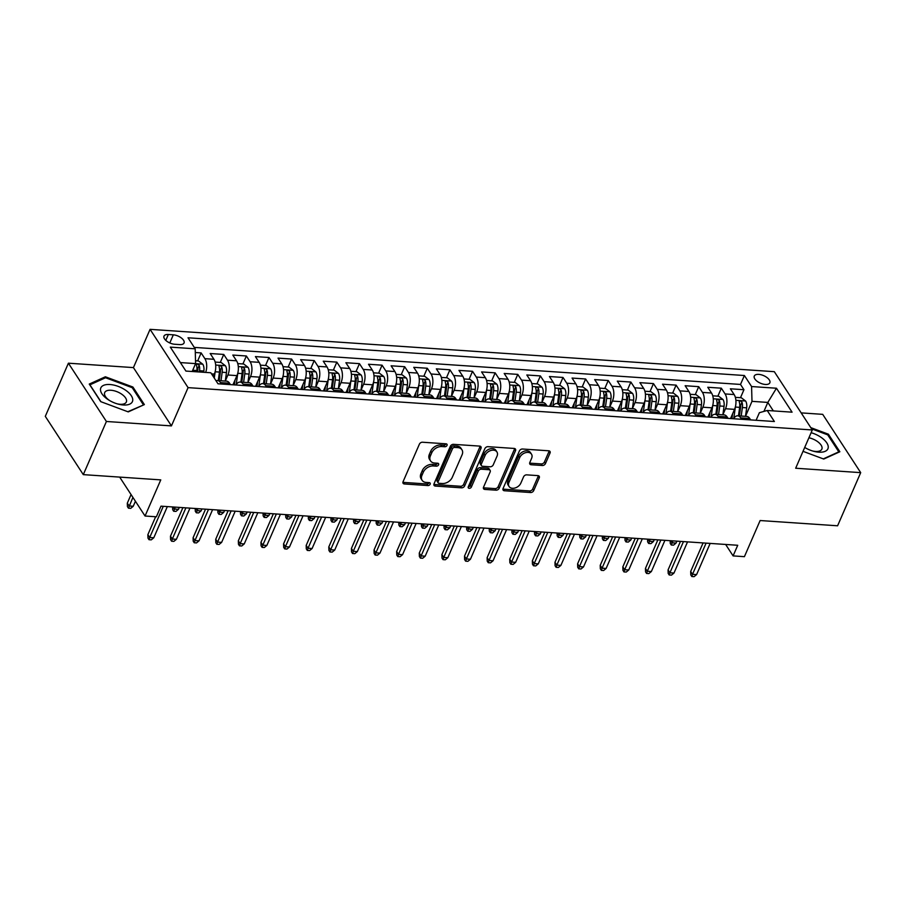 <?xml version="1.0" encoding="UTF-8"?>
<svg xmlns="http://www.w3.org/2000/svg" width="906" height="906" viewBox="0 0 906 906"><rect width="100%" height="100%" fill="white"/><g stroke="black" fill="none" stroke-linecap="round" stroke-linejoin="round"><path stroke-width="1.36" d="M447.02 445.401A1.823 1.28 146.9 0 0 446.103 443.827L422.513 442.23A2.605 1.835 146.9 0 0 419.387 444.166L403.057 481.732A2.605 1.835 146.9 0 0 403.102 483.294A2.605 1.835 146.9 0 0 404.37 483.963L427.96 485.559A1.823 1.28 146.9 0 0 429.229 482.638L426.171 482.434A8.324 5.866 146.9 0 1 422.105 480.305A8.324 5.866 146.9 0 1 421.981 475.276L423.34 472.151A8.324 5.866 146.9 0 1 433.34 465.956L436.398 466.16A1.823 1.28 146.9 0 0 437.666 463.238L434.62 463.034A8.324 5.866 146.9 0 1 430.543 460.894A8.324 5.866 146.9 0 1 430.418 455.865L431.777 452.74A8.324 5.866 146.9 0 1 441.777 446.545L444.835 446.749A1.823 1.28 146.9 0 0 447.02 445.401M758.786 374.382A8.482 4.111 23.5 0 0 754.29 376.047A8.482 4.111 23.5 0 0 757.099 381.267A8.482 4.111 23.5 0 0 765.355 384.461A8.482 4.111 23.5 0 0 769.851 382.808A8.482 4.111 23.5 0 0 767.042 377.587A8.482 4.111 23.5 0 0 758.786 374.382M542.332 465.503A2.605 1.835 146.9 0 0 545.457 463.566L550.044 453.023A2.605 1.835 146.9 0 0 549.999 451.46A2.605 1.835 146.9 0 0 548.73 450.792L522.535 449.014A2.605 1.835 146.9 0 0 519.398 450.95L503.068 488.504A2.605 1.835 146.9 0 0 503.113 490.078A2.605 1.835 146.9 0 0 504.382 490.746L530.576 492.524A2.605 1.835 146.9 0 0 533.713 490.588L539.24 477.858A2.605 1.835 146.9 0 0 539.206 476.284A2.605 1.835 146.9 0 0 537.926 475.616L526.714 474.857A2.605 1.835 146.9 0 0 523.589 476.794L520.848 483.113A6.954 4.904 146.9 0 1 515.05 487.983A6.954 4.904 146.9 0 1 509.081 486.511A6.954 4.904 146.9 0 1 508.968 482.298L519.716 457.575A6.954 4.904 146.9 0 1 525.525 452.694A6.954 4.904 146.9 0 1 531.494 454.178A6.954 4.904 146.9 0 1 531.596 458.379L529.806 462.502A2.605 1.835 146.9 0 0 529.851 464.076A2.605 1.835 146.9 0 0 531.12 464.744L542.332 465.503L541.301 463.929A2.605 1.835 146.9 0 0 544.427 461.992L549.013 451.448A2.605 1.835 146.9 0 0 549.172 450.871M106.41 421.483L171.438 425.899L133.431 367.598L68.403 363.193L106.41 421.483L83.295 474.631L160.77 479.886L145.051 516.024L156.364 516.794L160.985 506.16L737.722 545.276L733.101 555.899L744.415 556.669L760.123 520.531L837.597 525.786L860.7 472.638L822.705 414.348L801.176 412.887M171.438 425.899L188.074 387.632L812.308 429.965L795.672 468.232L860.7 472.638M480.995 448.345A2.605 1.835 146.9 0 0 480.95 446.771A2.605 1.835 146.9 0 0 479.682 446.103L453.487 444.336A2.605 1.835 146.9 0 0 450.361 446.273L434.031 483.827A2.605 1.835 146.9 0 0 434.065 485.401A2.605 1.835 146.9 0 0 435.344 486.069L461.539 487.836A2.605 1.835 146.9 0 0 464.665 485.899L480.995 448.345L479.965 446.771A2.605 1.835 146.9 0 0 480.135 446.182M488.006 446.669L514.2 448.447A2.605 1.835 146.9 0 1 515.48 449.116A2.605 1.835 146.9 0 1 515.514 450.69L499.183 488.243A2.605 1.835 146.9 0 1 496.058 490.18L484.846 489.421A2.605 1.835 146.9 0 1 483.578 488.753A2.605 1.835 146.9 0 1 483.532 487.179L490.157 471.947A2.605 1.835 146.9 0 0 490.112 470.384A2.605 1.835 146.9 0 0 488.844 469.716L481.403 469.206A2.605 1.835 146.9 0 0 478.277 471.143L471.38 487.009A1.823 1.28 146.9 0 1 468.277 486.794L484.88 448.606A2.605 1.835 146.9 0 1 488.006 446.669M83.295 474.631L45.3 416.341L68.403 363.193M731.391 418.606L732.195 416.76M740.485 397.7L743.951 389.716L730.383 388.799L734.132 394.552L725.083 393.94A10.6 5.493 93.9 0 1 725.491 408.742L722.875 414.778L724.053 406.284L719.76 405.99A7.022 3.635 -86.1 0 0 719.387 400.679C717.846 399.059 716.94 399.002 716.669 400.497A7.022 3.635 93.9 0 1 717.042 405.809L715.853 414.325M708.775 417.066L709.579 415.231M717.858 396.171L721.335 388.187L707.767 387.27L711.516 393.023L702.467 392.4A10.6 5.493 93.9 0 1 702.875 407.213L700.247 413.238L701.437 404.755L697.144 404.461A7.022 3.635 -86.1 0 0 696.771 399.15C695.219 397.53 694.324 397.462 694.053 398.968A7.022 3.635 93.9 0 1 694.426 404.28L693.237 412.796M686.159 415.537L686.963 413.691M695.242 394.631L698.719 386.658L685.14 385.73L688.888 391.483L679.851 390.871A10.6 5.493 93.9 0 1 680.259 405.673L677.631 411.709L678.821 403.215L674.528 402.921A7.022 3.635 -86.1 0 0 674.155 397.621C672.603 395.99 671.697 395.933 671.437 397.428A7.022 3.635 93.9 0 1 671.81 402.74L670.621 411.256M663.543 413.997L664.336 412.162M672.626 393.102L676.103 385.118L662.524 384.201L666.272 389.954L657.224 389.331A10.6 5.493 93.9 0 1 657.643 404.144L655.015 410.169L656.204 401.686L651.912 401.392A7.022 3.635 -86.1 0 0 651.527 396.081C649.987 394.461 649.081 394.393 648.821 395.899A7.022 3.635 93.9 0 1 649.194 401.211L648.005 409.727M640.927 412.468L641.72 410.622M650.01 391.562L653.475 383.589L639.908 382.66L643.656 388.414L634.608 387.802A10.6 5.493 93.9 0 1 635.027 402.604L632.399 408.64L633.588 400.146L629.285 399.863A7.022 3.635 -86.1 0 0 628.911 394.552C627.371 392.921 626.465 392.864 626.205 394.359A7.022 3.635 93.9 0 1 626.578 399.671L625.389 408.198M618.3 410.939L619.104 409.093M627.394 390.033L630.859 382.049L617.292 381.132L621.04 386.885L611.992 386.273A10.6 5.493 93.9 0 1 612.411 401.075L609.783 407.1M595.684 409.399L596.488 407.553M604.778 388.504L608.243 380.52L594.676 379.603L598.424 385.344L589.376 384.733A10.6 5.493 93.9 0 1 589.783 399.535L587.167 405.571M573.068 407.87L573.872 406.024M582.162 386.964L585.627 378.98L572.06 378.062L575.808 383.816L566.76 383.204A10.6 5.493 93.9 0 1 567.167 398.006L564.551 404.042M550.452 406.33L551.256 404.495M559.546 385.435L563.011 377.451L549.444 376.534L553.192 382.275L544.144 381.664A10.6 5.493 93.9 0 1 544.551 396.477L541.935 402.502M527.836 404.801L528.64 402.955M536.918 383.895L540.395 375.922L526.828 374.993L530.576 380.747L521.528 380.135A10.6 5.493 93.9 0 1 521.935 394.937L519.308 400.973M505.22 403.261L506.024 401.426M514.302 382.366L517.779 374.382L504.2 373.465L507.949 379.218L498.912 378.595A10.6 5.493 93.9 0 1 499.319 393.408L496.692 399.433M482.604 401.732L483.396 399.886M491.686 380.826L495.163 372.853L481.584 371.924L485.333 377.677L476.284 377.066A10.6 5.493 93.9 0 1 476.703 391.868L474.076 397.904L475.265 389.41L470.973 389.127A7.022 3.635 -86.1 0 0 470.588 383.816C469.048 382.185 468.142 382.128 467.881 383.623A7.022 3.635 93.9 0 1 468.255 388.934L467.066 397.451M459.988 400.203L460.78 398.357M469.07 379.297L472.536 371.313L458.968 370.395L462.717 376.149L453.668 375.537A10.6 5.493 93.9 0 1 454.087 390.339L451.46 396.364L452.649 387.881L448.345 387.587A7.022 3.635 -86.1 0 0 447.972 382.275C446.432 380.656 445.526 380.588 445.265 382.094A7.022 3.635 93.9 0 1 445.639 387.406L444.45 395.922M437.36 398.663L438.164 396.817M446.454 377.768L449.92 369.784L436.352 368.867L440.101 374.608L431.052 373.997A10.6 5.493 93.9 0 1 431.471 388.799L428.844 394.835L430.033 386.341L425.729 386.058A7.022 3.635 -86.1 0 0 425.356 380.747C423.815 379.116 422.909 379.059 422.649 380.565A7.022 3.635 93.9 0 1 423.023 385.865L421.822 394.393M414.744 397.134L415.548 395.288M423.838 376.228L427.304 368.244L413.736 367.326L417.485 373.079L408.436 372.468A10.6 5.493 93.9 0 1 408.844 387.27L406.228 393.295L407.417 384.812L403.113 384.518A7.022 3.635 -86.1 0 0 402.74 379.206C401.199 377.587 400.293 377.53 400.022 379.025A7.022 3.635 93.9 0 1 400.407 384.337L399.206 392.853M392.128 395.594L392.932 393.748M401.222 374.699L404.688 366.715L391.12 365.798L394.869 371.539L385.82 370.928A10.6 5.493 93.9 0 1 386.228 385.741L383.612 391.766M369.512 394.065L370.316 392.219M378.606 373.159L382.072 365.175L368.504 364.257L372.253 370.01L363.204 369.399A10.6 5.493 93.9 0 1 363.612 384.201L360.996 390.237L362.174 381.743L357.881 381.449A7.022 3.635 -86.1 0 0 357.508 376.137C355.967 374.518 355.061 374.461 354.79 375.956A7.022 3.635 93.9 0 1 355.163 381.267L353.974 389.784M346.896 392.525L347.7 390.69M355.979 371.63L359.455 363.646L345.888 362.728L349.637 368.482L340.588 367.859A10.6 5.493 93.9 0 1 340.996 382.672L338.368 388.697M324.28 390.996L325.084 389.15M333.363 370.09L336.839 362.117L323.261 361.188L327.009 366.941L317.972 366.33A10.6 5.493 93.9 0 1 318.38 381.132L315.752 387.168M301.664 389.455L302.457 387.621M310.747 368.561L314.223 360.577L300.645 359.659L304.393 365.412L295.345 364.801A10.6 5.493 93.9 0 1 295.764 379.603L293.136 385.628M279.048 387.927L279.841 386.081M288.131 367.032L291.596 359.048L278.029 358.119L281.777 363.872L272.729 363.261A10.6 5.493 93.9 0 1 273.148 378.062L270.52 384.099M256.421 386.398L257.225 384.552M265.515 365.492L268.98 357.508L255.413 356.59L259.161 362.343L250.113 361.732A10.6 5.493 93.9 0 1 250.52 376.534L247.904 382.559M233.805 384.857L234.609 383.012M242.899 363.963L246.364 355.979L232.797 355.061L236.545 360.803L227.497 360.192A10.6 5.493 93.9 0 1 227.904 374.993L225.288 381.03M220.283 362.423L223.748 354.439L210.181 353.521L213.929 359.274A10.6 5.493 93.9 0 1 214.337 374.076L213.272 376.545M734.132 394.552A10.6 5.493 -86.1 0 1 734.54 409.353L730.542 418.549M711.516 393.023A10.6 5.493 -86.1 0 1 711.923 407.825L707.926 417.009M688.888 391.483A10.6 5.493 -86.1 0 1 689.307 406.284L685.31 415.48M666.272 389.954A10.6 5.493 -86.1 0 1 666.691 404.755L662.694 413.94M643.656 388.414A10.6 5.493 -86.1 0 1 644.064 403.227L640.078 412.411M621.04 386.885A10.6 5.493 -86.1 0 1 621.448 401.686L617.462 410.871M598.424 385.344A10.6 5.493 -86.1 0 1 598.832 400.158L594.834 409.342M575.808 383.816A10.6 5.493 -86.1 0 1 576.216 398.617L572.218 407.813M553.192 382.275A10.6 5.493 -86.1 0 1 553.6 397.088L549.602 406.273M530.576 380.747A10.6 5.493 -86.1 0 1 530.984 395.548L526.986 404.744M507.949 379.218A10.6 5.493 -86.1 0 1 508.368 394.019L504.37 403.204M485.333 377.677A10.6 5.493 -86.1 0 1 485.752 392.479L481.754 401.675M462.717 376.149A10.6 5.493 -86.1 0 1 463.125 390.95L459.138 400.135M440.101 374.608A10.6 5.493 -86.1 0 1 440.509 389.421L436.522 398.606M417.485 373.079A10.6 5.493 -86.1 0 1 417.893 387.881L413.895 397.077M394.869 371.539A10.6 5.493 -86.1 0 1 395.276 386.352L391.279 395.537M372.253 370.01A10.6 5.493 -86.1 0 1 372.66 384.812L368.663 394.008M349.637 368.482A10.6 5.493 -86.1 0 1 350.044 383.283L346.047 392.468M327.009 366.941A10.6 5.493 -86.1 0 1 327.428 381.743L323.431 390.939M304.393 365.412A10.6 5.493 -86.1 0 1 304.812 380.214L300.815 389.399M281.777 363.872A10.6 5.493 -86.1 0 1 282.185 378.685L278.199 387.87M259.161 362.343A10.6 5.493 -86.1 0 1 259.569 377.145L255.583 386.341M236.545 360.803A10.6 5.493 -86.1 0 1 236.953 375.616L232.955 384.801M174.711 344.257L179.694 344.597A8.211 3.986 23.5 0 0 184.043 342.989A8.211 3.986 23.5 0 0 181.325 337.938A8.211 3.986 23.5 0 0 173.318 334.835L168.346 334.495A8.211 3.986 23.5 0 0 163.997 336.103A8.211 3.986 23.5 0 0 166.715 341.154A8.211 3.986 23.5 0 0 174.711 344.257M188.074 387.632L150.068 329.342L774.313 371.675L812.308 429.965M743.951 389.716L740.508 384.438L744.392 375.514L188.006 337.779L195.186 348.81L195.605 363.612L192.174 371.494M744.392 375.514L751.584 386.545L776.465 388.232L792.071 412.173L767.189 410.486L774.381 421.517L217.995 383.782L210.804 372.762L185.923 371.075L170.317 347.123L195.186 348.81M216.047 380.803A10.6 5.493 93.9 0 1 217.508 380.531L226.557 381.143A10.6 5.493 93.9 0 1 229.535 383.215L230.452 384.631M217.508 380.531A10.6 5.493 93.9 0 1 220.486 382.604L221.415 384.019M750.655 419.908L749.738 418.493A10.6 5.493 -86.1 0 0 746.759 416.42L737.711 415.809A10.6 5.493 93.9 0 1 740.689 417.881L741.618 419.297M728.039 418.379L727.122 416.964A10.6 5.493 -86.1 0 0 724.143 414.891L715.094 414.28A10.6 5.493 93.9 0 1 718.073 416.352L718.99 417.768M705.423 416.839L704.506 415.435A10.6 5.493 -86.1 0 0 701.527 413.351L692.478 412.74A10.6 5.493 93.9 0 1 695.457 414.812L696.374 416.228M682.807 415.31L681.89 413.895A10.6 5.493 -86.1 0 0 678.911 411.822L669.862 411.211A10.6 5.493 93.9 0 1 672.841 413.283L673.758 414.699M660.191 413.77L659.274 412.366A10.6 5.493 -86.1 0 0 656.295 410.293L647.246 409.671A10.6 5.493 93.9 0 1 650.225 411.754L651.142 413.159M637.575 412.241L636.658 410.826A10.6 5.493 -86.1 0 0 633.668 408.753L624.63 408.142A10.6 5.493 93.9 0 1 627.609 410.214L628.526 411.63M614.959 410.712L614.03 409.297A10.6 5.493 -86.1 0 0 611.052 407.224L602.003 406.613A10.6 5.493 93.9 0 1 604.993 408.685L605.91 410.09M592.343 409.172L591.414 407.757A10.6 5.493 -86.1 0 0 588.436 405.684L579.387 405.073A10.6 5.493 93.9 0 1 582.365 407.145L583.294 408.561M569.715 407.643L568.798 406.228A10.6 5.493 -86.1 0 0 565.82 404.155L556.771 403.544A10.6 5.493 93.9 0 1 559.749 405.616L560.678 407.02M547.099 406.103L546.182 404.699A10.6 5.493 -86.1 0 0 543.204 402.615L534.155 402.004A10.6 5.493 93.9 0 1 537.133 404.076L538.051 405.492M524.483 404.574L523.566 403.159A10.6 5.493 -86.1 0 0 520.588 401.086L511.539 400.475A10.6 5.493 93.9 0 1 514.517 402.547L515.435 403.963M501.867 403.034L500.95 401.63A10.6 5.493 -86.1 0 0 497.972 399.557L488.923 398.934A10.6 5.493 93.9 0 1 491.901 401.018L492.819 402.423M479.251 401.505L478.334 400.09A10.6 5.493 -86.1 0 0 475.344 398.017L466.307 397.406A10.6 5.493 93.9 0 1 469.285 399.478L470.203 400.894M456.635 399.965L455.718 398.561A10.6 5.493 -86.1 0 0 452.728 396.488L443.691 395.877A10.6 5.493 93.9 0 1 446.669 397.949L447.587 399.353M434.019 398.436L433.091 397.021A10.6 5.493 -86.1 0 0 430.112 394.948L421.064 394.337A10.6 5.493 93.9 0 1 424.053 396.409L424.971 397.825M411.392 396.907L410.475 395.492A10.6 5.493 -86.1 0 0 407.496 393.419L398.447 392.808A10.6 5.493 93.9 0 1 401.426 394.88L402.355 396.284M388.776 395.367L387.859 393.963A10.6 5.493 -86.1 0 0 384.88 391.879L375.831 391.267A10.6 5.493 93.9 0 1 378.81 393.34L379.739 394.756M366.16 393.838L365.243 392.423A10.6 5.493 -86.1 0 0 362.264 390.35L353.215 389.739A10.6 5.493 93.9 0 1 356.194 391.811L357.111 393.227M343.544 392.298L342.627 390.894A10.6 5.493 -86.1 0 0 339.648 388.821L330.599 388.198A10.6 5.493 93.9 0 1 333.578 390.271L334.495 391.686M320.928 390.769L320.011 389.354A10.6 5.493 -86.1 0 0 317.032 387.281L307.983 386.669A10.6 5.493 93.9 0 1 310.962 388.742L311.879 390.158M298.312 389.229L297.395 387.825A10.6 5.493 -86.1 0 0 294.405 385.752L285.367 385.129A10.6 5.493 93.9 0 1 288.346 387.213L289.263 388.617M275.696 387.7L274.767 386.284A10.6 5.493 -86.1 0 0 271.789 384.212L262.751 383.6A10.6 5.493 93.9 0 1 265.73 385.673L266.647 387.089M253.08 386.171L252.151 384.756A10.6 5.493 -86.1 0 0 249.173 382.683L240.124 382.072A10.6 5.493 93.9 0 1 243.114 384.144L244.031 385.548M197.667 360.894L201.132 352.91L204.881 358.663A10.6 5.493 93.9 0 1 205.696 372.411M223.748 354.439L227.497 360.192M246.364 355.979L250.113 361.732M268.98 357.508L272.729 363.261M291.596 359.048L295.345 364.801M314.223 360.577L317.972 366.33M336.839 362.117L340.588 367.859M359.455 363.646L363.204 369.399M382.072 365.175L385.82 370.928M404.688 366.715L408.436 372.468M427.304 368.244L431.052 373.997M449.92 369.784L453.668 375.537M472.536 371.313L476.284 377.066M495.163 372.853L498.912 378.595M517.779 374.382L521.528 380.135M540.395 375.922L544.144 381.664M563.011 377.451L566.76 383.204M585.627 378.98L589.376 384.733M608.243 380.52L611.992 386.273M630.859 382.049L634.608 387.802M653.475 383.589L657.224 389.331M676.103 385.118L679.851 390.871M698.719 386.658L702.467 392.4M721.335 388.187L725.083 393.94M740.508 384.438L194.269 347.394M201.132 352.91L195.3 352.513M763.917 411.415L767.824 402.423L751.991 401.347L745.491 416.307M195.605 363.612L180.396 362.581M133.431 367.598L150.068 329.342M725.638 544.449L733.101 555.899M119.671 477.1L145.051 516.024M773.362 410.905L767.824 402.423L776.465 388.232M756.091 420.282L759.387 412.694L767.189 410.486M235.979 385.005A10.6 5.493 93.9 0 1 240.124 382.072M258.595 386.545A10.6 5.493 93.9 0 1 262.751 383.6M281.211 388.074A10.6 5.493 93.9 0 1 285.367 385.129M303.838 389.603A10.6 5.493 93.9 0 1 307.983 386.669M326.454 391.143A10.6 5.493 93.9 0 1 330.599 388.198M349.07 392.672A10.6 5.493 93.9 0 1 353.215 389.739M371.687 394.212A10.6 5.493 93.9 0 1 375.831 391.267M394.303 395.741A10.6 5.493 93.9 0 1 398.447 392.808M416.919 397.281A10.6 5.493 93.9 0 1 421.064 394.337M439.535 398.81A10.6 5.493 93.9 0 1 443.691 395.877M462.151 400.35A10.6 5.493 93.9 0 1 466.307 397.406M484.778 401.879A10.6 5.493 93.9 0 1 488.923 398.934M507.394 403.408A10.6 5.493 93.9 0 1 511.539 400.475M530.01 404.948A10.6 5.493 93.9 0 1 534.155 402.004M552.626 406.477A10.6 5.493 93.9 0 1 556.771 403.544M575.242 408.017A10.6 5.493 93.9 0 1 579.387 405.073M597.858 409.546A10.6 5.493 93.9 0 1 602.003 406.613M620.474 411.086A10.6 5.493 93.9 0 1 624.63 408.142M643.09 412.615A10.6 5.493 93.9 0 1 647.246 409.671M665.717 414.144A10.6 5.493 93.9 0 1 669.862 411.211M688.333 415.684A10.6 5.493 93.9 0 1 692.478 412.74M710.95 417.213A10.6 5.493 93.9 0 1 715.094 414.28M733.566 418.753A10.6 5.493 93.9 0 1 737.711 415.809M751.991 401.347L751.584 386.545M128.256 411.89L144.36 404.586L132.91 387.032L105.368 376.783L89.264 384.076L100.702 401.63L128.256 411.89M803.022 451.335L823.747 459.048L839.851 451.754L828.401 434.2L810.802 427.643M104.802 378.085L105.368 376.783M132.469 388.062L132.91 387.032M827.959 435.22L828.401 434.2M446.001 443.827A1.823 1.28 146.9 0 1 443.804 445.174L440.758 444.971A8.324 5.866 146.9 0 0 430.746 451.165L431.777 452.74M430.543 460.894L429.512 459.319A8.324 5.866 146.9 0 1 429.387 454.291L430.746 451.165M422.105 480.305L421.075 478.73A8.324 5.866 146.9 0 1 420.95 473.702L422.309 470.565A8.324 5.866 146.9 0 1 432.321 464.37L435.367 464.585A1.823 1.28 146.9 0 0 437.553 463.226M402.898 482.309A2.605 1.835 146.9 0 0 403.34 482.388L426.93 483.985A1.823 1.28 146.9 0 0 429.116 482.638M433.861 484.404A2.605 1.835 146.9 0 0 434.314 484.484L460.508 486.262A2.605 1.835 146.9 0 0 463.634 484.325L479.965 446.771M454.653 447.417A1.823 1.28 146.9 0 0 452.468 448.776L438.13 481.743A1.823 1.28 146.9 0 0 439.048 483.306L442.275 483.521A8.324 5.866 146.9 0 0 452.275 477.326L462.083 454.801A8.324 5.866 146.9 0 0 461.947 449.772A8.324 5.866 146.9 0 0 457.881 447.632L454.653 447.417L453.634 445.843A1.823 1.28 146.9 0 0 451.437 447.202L452.468 448.776M438.164 482.841L437.134 481.267A1.823 1.28 146.9 0 1 437.111 480.169L451.437 447.202M461.947 449.772L460.916 448.187A8.324 5.866 146.9 0 0 456.851 446.058L457.881 447.632M453.634 445.843L456.851 446.058M483.374 487.768A2.605 1.835 146.9 0 0 483.815 487.847L495.027 488.606A2.605 1.835 146.9 0 0 498.164 486.669L514.495 449.116A2.605 1.835 146.9 0 0 514.653 448.527M490.112 470.384L489.093 468.81A2.605 1.835 146.9 0 0 487.813 468.142L480.384 467.632A2.605 1.835 146.9 0 0 477.258 469.568L470.361 485.423L471.38 487.009M468.277 486.782A1.823 1.28 146.9 0 0 470.361 485.423M497.032 456.148A6.954 4.904 146.9 0 0 496.918 451.947A6.954 4.904 146.9 0 0 490.95 450.463A6.954 4.904 146.9 0 0 485.152 455.344L481.369 464.053A2.605 1.835 146.9 0 0 481.403 465.627A2.605 1.835 146.9 0 0 482.683 466.284L490.112 466.794A2.605 1.835 146.9 0 0 493.238 464.857L497.032 456.148M496.918 451.947L495.899 450.361A6.954 4.904 146.9 0 0 489.931 448.889A6.954 4.904 146.9 0 0 484.121 453.77L485.152 455.344M481.403 465.627L480.384 464.042A2.605 1.835 146.9 0 1 480.339 462.479L484.121 453.77M529.648 463.091A2.605 1.835 146.9 0 0 530.089 463.17L541.301 463.929M531.494 454.178L530.463 452.604A6.954 4.904 146.9 0 0 524.495 451.12A6.954 4.904 146.9 0 0 518.696 456.001L519.716 457.575M509.081 486.511L508.051 484.937A6.954 4.904 146.9 0 1 507.938 480.724L518.696 456.001M502.909 489.093A2.605 1.835 146.9 0 0 503.362 489.172L529.557 490.95A2.605 1.835 146.9 0 0 532.683 489.014L538.221 476.284A2.605 1.835 146.9 0 0 538.379 475.695M192.468 370.837L192.366 371.505M195.526 360.747L198.505 360.95L202.819 364.257A7.022 3.635 93.9 0 1 203.861 371.007L203.68 372.275M199.377 371.981L199.558 370.713A7.022 3.635 -86.1 0 0 199.184 365.401C197.644 363.782 196.738 363.725 196.466 365.22A7.022 3.635 93.9 0 1 196.84 370.531L196.67 371.8M199.184 365.401L197.859 368.47A3.579 1.857 93.9 0 1 197.825 370.124L197.587 371.856M196.443 364.495L196.466 365.22M133.239 506.273L130.724 508.345L128.459 508.187L127.429 506.613L127.316 503.158L129.173 505.99L133.239 506.273L135.424 501.256M128.459 508.187L132.91 497.394M127.316 503.158L131.064 494.563M155.651 516.737L147.859 534.665L149.705 537.507L163.273 506.318M153.782 537.779L151.268 539.851L149.003 539.693L149.705 537.507L153.782 537.779L167.338 506.59M149.003 539.693L147.972 538.119L147.859 534.665M109.954 384.518A17.225 8.358 23.5 0 0 100.487 389.331A17.225 8.358 23.5 0 0 109.014 400.192A17.225 8.358 23.5 0 0 117.848 404.031A17.225 8.358 23.5 0 0 123.307 404.993A17.225 8.358 23.5 0 0 131.325 395.752A17.225 8.358 23.5 0 0 109.954 384.518M117.033 403.793A11.789 5.719 23.5 0 0 120.102 404.28A11.789 5.719 23.5 0 0 126.353 401.981A11.789 5.719 23.5 0 0 122.446 394.722A11.789 5.719 23.5 0 0 110.962 390.26A11.789 5.719 23.5 0 0 104.711 392.57A11.789 5.719 23.5 0 0 109.739 400.622M143.114 405.152L127.814 411.72M100.951 401.72L89.932 384.824L105.538 377.745L132.231 387.689L143.318 404.699M805.219 447.791A11.789 5.719 23.5 0 1 804.709 447.439A17.225 8.358 23.5 0 0 813.328 451.199A17.225 8.358 23.5 0 0 828.186 447.904A17.225 8.358 23.5 0 0 811.119 432.706M812.523 450.962A11.789 5.719 23.5 0 0 821.833 449.138A11.789 5.719 23.5 0 0 822.025 448.538A11.789 5.719 23.5 0 0 808.911 437.779M811.583 428.844L827.71 434.857L838.809 451.856L823.294 458.889M215.209 371.46A7.022 3.635 93.9 0 1 215.164 371.777L214.28 378.096M215.152 362.072L221.132 362.479L225.447 365.786A7.022 3.635 93.9 0 1 226.477 372.536L225.277 381.064M220.985 380.769L222.174 372.253A7.022 3.635 -86.1 0 0 221.8 366.941C220.26 365.322 219.354 365.254 219.082 366.76A7.022 3.635 93.9 0 1 219.467 372.072L218.267 380.588M221.8 366.941L220.475 369.999A3.579 1.857 93.9 0 1 220.441 371.664L219.184 380.645M219.071 366.035L219.082 366.76M237.825 373A7.022 3.635 93.9 0 1 237.78 373.306L236.194 384.665M235.028 380.056L234.348 384.891M237.768 363.612L243.748 364.019L248.063 367.326A7.022 3.635 93.9 0 1 249.093 374.076L247.904 382.592M243.601 382.298L244.79 373.782A7.022 3.635 -86.1 0 0 244.416 368.47C242.876 366.851 241.97 366.794 241.709 368.289A7.022 3.635 93.9 0 1 242.083 373.6L240.883 382.117M244.416 368.47L243.091 371.528A3.579 1.857 93.9 0 1 243.057 373.193L241.8 382.185M241.687 367.564L241.709 368.289M173.046 506.975L174.405 509.059L178.471 509.342L179.32 507.405M178.471 509.342L175.957 511.414L173.692 511.256L175.243 507.122M173.692 511.256L172.672 509.682L172.582 506.941M260.441 374.529A7.022 3.635 93.9 0 1 260.396 374.846L258.81 386.194M257.644 381.585L256.964 386.432M260.384 365.141L266.364 365.548L270.679 368.855A7.022 3.635 93.9 0 1 271.709 375.605L270.52 384.133M266.217 383.838L267.406 375.322A7.022 3.635 -86.1 0 0 267.032 370.01C265.492 368.38 264.586 368.323 264.326 369.818A7.022 3.635 93.9 0 1 264.699 375.129L263.51 383.657M267.032 370.01L265.707 373.068A3.579 1.857 93.9 0 1 265.673 374.733L264.427 383.714M264.303 369.093L264.326 369.818M195.662 508.515L197.021 510.599L201.098 510.871L201.936 508.934M201.098 510.871L198.573 512.943L196.319 512.785L197.859 508.662M196.319 512.785L195.288 511.211L195.198 508.481M283.057 376.069A7.022 3.635 93.9 0 1 283.012 376.375L281.426 387.723M280.26 383.125L279.58 387.961M283 366.681L288.98 367.089L293.295 370.384A7.022 3.635 93.9 0 1 294.325 377.145L293.136 385.662M288.833 385.367L290.033 376.851A7.022 3.635 -86.1 0 0 289.648 371.539C288.108 369.92 287.202 369.852 286.942 371.358A7.022 3.635 93.9 0 1 287.315 376.67L286.126 385.186M289.648 371.539L288.323 374.597A3.579 1.857 93.9 0 1 288.301 376.262L287.043 385.243M286.919 370.633L286.942 371.358M218.278 510.044L219.637 512.128L223.714 512.4L224.552 510.474M223.714 512.4L221.189 514.472L218.935 514.325L220.475 510.191M218.935 514.325L217.904 512.751L217.814 510.01M182.899 507.643L170.475 536.205L172.321 539.036L185.889 507.847M176.398 539.308L173.884 541.38L171.619 541.233L172.321 539.036L176.398 539.308L189.954 508.13M171.619 541.233L170.588 539.659L170.475 536.205M205.515 509.183L193.091 537.734L194.949 540.565L208.505 509.387M199.014 540.848L196.5 542.92L194.235 542.762L194.949 540.565L199.014 540.848L212.582 509.659M194.235 542.762L193.204 541.188L193.091 537.734M228.131 510.712L215.719 539.263L217.565 542.105L231.121 510.916M221.63 542.377L219.116 544.449L216.851 544.302L217.565 542.105L221.63 542.377L235.198 511.188M216.851 544.302L215.832 542.728L215.719 539.263M250.747 512.252L238.335 540.803L240.181 543.634L253.737 512.445M244.246 543.917L241.732 545.99L239.467 545.831L240.181 543.634L244.246 543.917L257.814 512.728M239.467 545.831L238.448 544.257L238.335 540.803M305.673 377.598A7.022 3.635 93.9 0 1 305.639 377.915L304.042 389.263M302.876 384.654L302.196 389.501M305.616 368.21L311.596 368.617L315.911 371.924A7.022 3.635 93.9 0 1 316.941 378.674L315.752 387.19M311.46 386.907L312.649 378.391A7.022 3.635 -86.1 0 0 312.276 373.079C310.724 371.449 309.818 371.392 309.558 372.887A7.022 3.635 93.9 0 1 309.931 378.198L308.742 386.715M312.276 373.079L310.939 376.137A3.579 1.857 93.9 0 1 310.917 377.802L309.659 386.783M309.535 372.162L309.558 372.887M240.894 511.584L242.253 513.657L246.33 513.94L247.168 512.003M246.33 513.94L243.816 516.012L241.551 515.854L243.102 511.731M241.551 515.854L240.52 514.28L240.43 511.55M273.363 513.781L260.951 542.332L262.797 545.174L276.353 513.985M266.862 545.446L264.348 547.518L262.094 547.371L262.797 545.174L266.862 545.446L280.43 514.257M262.094 547.371L261.064 545.786L260.951 542.332M328.289 379.138A7.022 3.635 93.9 0 1 328.255 379.444L326.67 390.792M325.492 386.194L324.812 391.03M328.232 369.75L334.212 370.146L338.527 373.453A7.022 3.635 93.9 0 1 339.557 380.214L338.368 388.731M334.076 388.436L335.265 379.92A7.022 3.635 -86.1 0 0 334.892 374.608C333.34 372.989 332.445 372.921 332.174 374.427A7.022 3.635 93.9 0 1 332.547 379.739L331.358 388.255M334.892 374.608L333.555 377.666A3.579 1.857 93.9 0 1 333.533 379.331L332.275 388.312M332.151 373.702L332.174 374.427M263.521 513.113L264.869 515.197L268.946 515.469L269.784 513.543M268.946 515.469L266.432 517.541L264.167 517.394L265.718 513.26M264.167 517.394L263.136 515.82L263.046 513.079M295.979 515.31L283.567 543.872L285.413 546.703L298.98 515.514M289.49 546.986L286.964 549.059L284.711 548.9L285.413 546.703L289.49 546.986L303.046 515.797M284.711 548.9L283.68 547.326L283.567 543.872M350.905 380.667A7.022 3.635 93.9 0 1 350.871 380.973L349.286 392.332M348.108 387.723L347.428 392.57M350.849 371.279L356.828 371.687L361.143 374.993A7.022 3.635 93.9 0 1 362.174 381.743M356.692 389.976L357.881 381.449M357.508 376.137L356.171 379.206A3.579 1.857 93.9 0 1 356.149 380.86L354.892 389.852M354.767 375.231L354.79 375.956M286.137 514.642L287.496 516.726L291.562 517.009L292.4 515.072M291.562 517.009L289.048 519.081L286.783 518.923L288.334 514.801M286.783 518.923L285.752 517.349L285.662 514.619M318.595 516.85L306.183 545.401L308.029 548.243L321.596 517.054M312.106 548.515L309.58 550.588L307.327 550.429L308.029 548.243L312.106 548.515L325.662 517.326M307.327 550.429L306.296 548.855L306.183 545.401M373.521 382.196A7.022 3.635 93.9 0 1 373.487 382.513L371.902 393.861M370.724 389.263L370.056 394.099M373.476 372.819L379.444 373.215L383.759 376.522A7.022 3.635 93.9 0 1 384.801 383.283L383.6 391.8M379.308 391.505L380.497 382.989A7.022 3.635 -86.1 0 0 380.124 377.677C378.583 376.058 377.677 375.99 377.406 377.496A7.022 3.635 93.9 0 1 377.779 382.808L376.59 391.324M380.124 377.677L378.799 380.735A3.579 1.857 93.9 0 1 378.765 382.4L377.508 391.381M377.383 376.771L377.406 377.496M308.753 516.182L310.112 518.266L314.178 518.538L315.016 516.601M314.178 518.538L311.664 520.61L309.399 520.463L310.951 516.329M309.399 520.463L308.368 518.878L308.289 516.148M341.211 518.379L328.799 546.941L330.645 549.772L344.212 518.583M334.722 550.044L332.208 552.116L329.943 551.969L330.645 549.772L334.722 550.044L348.278 518.866M329.943 551.969L328.912 550.395L328.799 546.941M396.149 383.736A7.022 3.635 93.9 0 1 396.103 384.042L394.518 395.401M393.351 390.792L392.672 395.628M396.092 374.348L402.071 374.756L406.386 378.062A7.022 3.635 93.9 0 1 407.417 384.812M401.924 393.034L403.113 384.518M402.74 379.206L401.415 382.264A3.579 1.857 93.9 0 1 401.381 383.929L400.124 392.921M400.01 378.3L400.022 379.025M331.37 517.711L332.729 519.795L336.794 520.078L337.644 518.141M336.794 520.078L334.28 522.15L332.015 521.992L333.567 517.858M332.015 521.992L330.996 520.418L330.905 517.688M418.765 385.265A7.022 3.635 93.9 0 1 418.719 385.582L417.134 396.93M415.967 392.321L415.288 397.168M418.708 375.877L424.688 376.284L429.002 379.591A7.022 3.635 93.9 0 1 430.033 386.341M424.54 394.574L425.729 386.058M425.356 380.747L424.031 383.804A3.579 1.857 93.9 0 1 423.997 385.469L422.74 394.45M422.626 379.841L422.649 380.565M353.986 519.251L355.345 521.335L359.41 521.607L360.26 519.67M359.41 521.607L356.896 523.679L354.631 523.521L356.183 519.398M354.631 523.521L353.612 521.947L353.521 519.217M441.381 386.805A7.022 3.635 93.9 0 1 441.335 387.111L439.75 398.47M438.583 393.861L437.904 398.697M441.324 377.417L447.304 377.825L451.618 381.12A7.022 3.635 93.9 0 1 452.649 387.881M447.156 396.103L448.345 387.587M447.972 382.275L446.647 385.333A3.579 1.857 93.9 0 1 446.613 386.998L445.367 395.99M445.242 381.369L445.265 382.094M376.602 520.78L377.961 522.864L382.038 523.136L382.876 521.21M382.038 523.136L379.512 525.208L377.258 525.061L378.799 520.927M377.258 525.061L376.228 523.487L376.137 520.746M463.997 388.334A7.022 3.635 93.9 0 1 463.951 388.651L462.366 399.999M461.199 395.39L460.52 400.237M463.94 378.946L469.92 379.354L474.234 382.66A7.022 3.635 93.9 0 1 475.265 389.41M469.772 397.643L470.973 389.127M470.588 383.816L469.263 386.873A3.579 1.857 93.9 0 1 469.24 388.538L467.983 397.519M467.858 382.898L467.881 383.623M399.218 522.32L400.577 524.404L404.654 524.676L405.492 522.739M404.654 524.676L402.128 526.748L399.874 526.59L401.415 522.468M399.874 526.59L398.844 525.016L398.753 522.286M486.613 389.874A7.022 3.635 93.9 0 1 486.579 390.18L484.982 401.528M483.815 396.93L483.136 401.766M486.556 380.486L492.536 380.894L496.85 384.189A7.022 3.635 93.9 0 1 497.881 390.95L496.692 399.467M492.4 399.172L493.589 390.656A7.022 3.635 -86.1 0 0 493.215 385.344C491.664 383.725 490.758 383.657 490.497 385.163A7.022 3.635 93.9 0 1 490.871 390.475L489.682 398.991M493.215 385.344L491.879 388.402A3.579 1.857 93.9 0 1 491.856 390.067L490.599 399.048M490.474 384.438L490.497 385.163M421.834 523.849L423.193 525.933L427.27 526.205L428.108 524.28M427.27 526.205L424.755 528.277L422.49 528.13L424.042 523.996M422.49 528.13L421.46 526.556L421.369 523.815M509.229 391.403A7.022 3.635 93.9 0 1 509.195 391.709L507.609 403.068M506.431 398.459L505.752 403.306M509.172 382.015L515.152 382.423L519.466 385.73A7.022 3.635 93.9 0 1 520.497 392.479L519.308 400.996M515.016 400.712L516.205 392.185A7.022 3.635 -86.1 0 0 515.831 386.885C514.28 385.254 513.385 385.197 513.113 386.692A7.022 3.635 93.9 0 1 513.487 392.004L512.298 400.52M515.831 386.885L514.495 389.942A3.579 1.857 93.9 0 1 514.472 391.596L513.215 400.588M513.09 385.967L513.113 386.692M444.461 525.389L445.809 527.462L449.886 527.745L450.724 525.808M449.886 527.745L447.371 529.817L445.106 529.659L446.658 525.537M445.106 529.659L444.076 528.085L443.985 525.355M531.845 392.932A7.022 3.635 93.9 0 1 531.811 393.249L530.225 404.597M529.047 399.999L528.379 404.835M531.788 383.555L537.768 383.951L542.082 387.258A7.022 3.635 93.9 0 1 543.113 394.019L541.924 402.536M537.632 402.241L538.821 393.725A7.022 3.635 -86.1 0 0 538.447 388.414C536.907 386.794 536.001 386.726 535.729 388.232A7.022 3.635 93.9 0 1 536.103 393.544L534.914 402.06M538.447 388.414L537.111 391.471A3.579 1.857 93.9 0 1 537.088 393.136L535.831 402.117M535.706 387.508L535.729 388.232M467.077 526.918L468.436 529.002L472.502 529.274L473.34 527.337M472.502 529.274L469.988 531.346L467.723 531.199L469.274 527.066M467.723 531.199L466.692 529.625L466.601 526.884M554.461 394.472A7.022 3.635 93.9 0 1 554.427 394.778L552.841 406.137M551.663 401.528L550.995 406.364M554.415 385.084L560.384 385.492L564.698 388.799A7.022 3.635 93.9 0 1 565.74 395.548L564.54 404.065M560.248 403.77L561.437 395.254A7.022 3.635 -86.1 0 0 561.063 389.942C559.523 388.323 558.617 388.266 558.345 389.761A7.022 3.635 93.9 0 1 558.719 395.073L557.53 403.589M561.063 389.942L559.738 393A3.579 1.857 93.9 0 1 559.704 394.665L558.447 403.657M558.322 389.036L558.345 389.761M489.693 528.447L491.052 530.531L495.118 530.814L495.956 528.878M495.118 530.814L492.604 532.887L490.339 532.728L491.89 528.606M490.339 532.728L489.308 531.154L489.229 528.425M577.088 396.001A7.022 3.635 93.9 0 1 577.043 396.318L575.457 407.666M574.291 403.057L573.611 407.904M577.031 386.613L583.011 387.021L587.326 390.327A7.022 3.635 93.9 0 1 588.356 397.077L587.156 405.605M582.864 405.31L584.053 396.794A7.022 3.635 -86.1 0 0 583.679 391.483C582.139 389.852 581.233 389.795 580.961 391.301A7.022 3.635 93.9 0 1 581.346 396.601L580.146 405.129M583.679 391.483L582.354 394.54A3.579 1.857 93.9 0 1 582.32 396.205L581.063 405.186M580.95 390.577L580.961 391.301M512.309 529.987L513.668 532.071L517.734 532.343L518.583 530.406M517.734 532.343L515.22 534.415L512.955 534.257L514.506 530.135M512.955 534.257L511.935 532.683L511.845 529.953M599.704 397.541A7.022 3.635 93.9 0 1 599.659 397.847L598.073 409.206M596.907 404.597L596.227 409.433M599.647 388.153L605.627 388.561L609.942 391.868A7.022 3.635 93.9 0 1 610.972 398.617L609.783 407.134M605.48 406.839L606.669 398.323A7.022 3.635 -86.1 0 0 606.295 393.011C604.755 391.392 603.849 391.335 603.589 392.83A7.022 3.635 93.9 0 1 603.962 398.142L602.762 406.658M606.295 393.011L604.97 396.069A3.579 1.857 93.9 0 1 604.936 397.734L603.679 406.726M603.566 392.105L603.589 392.83M534.925 531.516L536.284 533.6L540.35 533.883L541.199 531.947M540.35 533.883L537.836 535.944L535.571 535.797L537.122 531.663M535.571 535.797L534.551 534.223L534.461 531.482M622.32 399.07A7.022 3.635 93.9 0 1 622.275 399.387L620.689 410.735M619.523 406.126L618.843 410.973M622.263 389.682L628.243 390.09L632.558 393.397A7.022 3.635 93.9 0 1 633.588 400.146M628.096 408.38L629.285 399.863M628.911 394.552L627.586 397.609A3.579 1.857 93.9 0 1 627.552 399.274L626.306 408.255M626.182 393.634L626.205 394.359M557.541 533.056L558.9 535.14L562.977 535.412L563.815 533.475M562.977 535.412L560.452 537.485L558.198 537.326L559.738 533.204M558.198 537.326L557.167 535.752L557.077 533.022M644.936 400.611A7.022 3.635 93.9 0 1 644.891 400.916L643.305 412.264M642.139 407.666L641.459 412.502M644.879 391.222L650.859 391.63L655.174 394.925A7.022 3.635 93.9 0 1 656.204 401.686M650.712 409.908L651.912 401.392M651.527 396.081L650.202 399.138A3.579 1.857 93.9 0 1 650.18 400.803L648.923 409.784M648.798 395.175L648.821 395.899M580.157 534.585L581.516 536.669L585.593 536.941L586.431 535.016M585.593 536.941L583.068 539.013L580.814 538.866L582.354 534.733M580.814 538.866L579.783 537.292L579.693 534.551M363.838 519.919L351.415 548.47L353.272 551.301L366.828 520.123M357.338 551.584L354.824 553.657L352.559 553.498L353.272 551.301L357.338 551.584L370.894 520.395M352.559 553.498L351.528 551.924L351.415 548.47M386.454 521.448L374.031 550.01L375.888 552.841L389.444 521.652M379.954 553.113L377.44 555.185L375.175 555.038L375.888 552.841L379.954 553.113L393.521 521.924M375.175 555.038L374.144 553.464L374.031 550.01M409.07 522.989L396.658 551.539L398.504 554.37L412.06 523.192M402.57 554.653L400.056 556.726L397.791 556.567L398.504 554.37L402.57 554.653L416.137 523.464M397.791 556.567L396.771 554.993L396.658 551.539M431.686 524.517L419.274 553.068L421.12 555.91L434.676 524.721M425.186 556.182L422.672 558.255L420.407 558.107L421.12 555.91L425.186 556.182L438.753 524.993M420.407 558.107L419.387 556.522L419.274 553.068M454.302 526.046L441.89 554.608L443.736 557.439L457.292 526.25M447.802 557.722L445.288 559.795L443.034 559.636L443.736 557.439L447.802 557.722L461.369 526.533M443.034 559.636L442.003 558.062L441.89 554.608M476.918 527.586L464.506 556.137L466.352 558.979L479.92 527.79M470.429 559.251L467.904 561.324L465.65 561.165L466.352 558.979L470.429 559.251L483.985 528.062M465.65 561.165L464.619 559.591L464.506 556.137M499.534 529.115L487.122 557.677L488.968 560.508L502.536 529.319M493.045 560.78L490.52 562.853L488.266 562.705L488.968 560.508L493.045 560.78L506.601 529.602M488.266 562.705L487.235 561.131L487.122 557.677M522.15 530.656L509.738 559.206L511.584 562.048L525.152 530.859M515.661 562.32L513.147 564.393L510.882 564.234L511.584 562.048L515.661 562.32L529.217 531.131M510.882 564.234L509.851 562.66L509.738 559.206M544.778 532.184L532.354 560.746L534.212 563.577L547.768 532.388M538.277 563.849L535.763 565.922L533.498 565.774L534.212 563.577L538.277 563.849L551.833 532.671M533.498 565.774L532.468 564.2L532.354 560.746M567.394 533.725L554.97 562.275L556.828 565.106L570.384 533.928M560.893 565.389L558.379 567.462L556.114 567.303L556.828 565.106L560.893 565.389L574.461 534.2M556.114 567.303L555.084 565.729L554.97 562.275M590.01 535.253L577.598 563.804L579.444 566.646L593 535.457M583.509 566.918L580.995 568.991L578.73 568.843L579.444 566.646L583.509 566.918L597.077 535.729M578.73 568.843L577.711 567.269L577.598 563.804M612.626 536.794L600.214 565.344L602.06 568.175L615.616 536.986M606.125 568.458L603.611 570.531L601.346 570.372L602.06 568.175L606.125 568.458L619.693 537.269M601.346 570.372L600.327 568.798L600.214 565.344M667.552 402.139A7.022 3.635 93.9 0 1 667.518 402.445L665.921 413.804M664.755 409.195L664.075 414.042M667.495 392.751L673.475 393.159L677.79 396.466A7.022 3.635 93.9 0 1 678.821 403.215M673.339 411.449L674.528 402.921M674.155 397.621L672.818 400.679A3.579 1.857 93.9 0 1 672.796 402.332L671.539 411.324M671.414 396.703L671.437 397.428M602.773 536.125L604.132 538.198L608.209 538.481L609.047 536.545M608.209 538.481L605.695 540.554L603.43 540.395L604.982 536.273M603.43 540.395L602.399 538.821L602.309 536.092M690.168 403.68A7.022 3.635 93.9 0 1 690.134 403.985L688.549 415.333M687.371 410.735L686.691 415.571M690.112 394.291L696.091 394.688L700.406 397.994A7.022 3.635 93.9 0 1 701.437 404.755M695.955 412.977L697.144 404.461M696.771 399.15L695.434 402.207A3.579 1.857 93.9 0 1 695.412 403.872L694.155 412.853M694.03 398.244L694.053 398.968M625.4 537.654L626.748 539.738L630.825 540.01L631.663 538.085M630.825 540.01L628.311 542.082L626.046 541.935L627.598 537.802M626.046 541.935L625.015 540.361L624.925 537.62M712.784 405.209A7.022 3.635 93.9 0 1 712.75 405.514L711.165 416.873M709.987 412.264L709.319 417.111M712.728 395.82L718.707 396.228L723.022 399.535A7.022 3.635 93.9 0 1 724.053 406.284M718.571 414.518L719.76 405.99M719.387 400.679L718.05 403.748A3.579 1.857 93.9 0 1 718.028 405.401L716.771 414.393M716.646 399.773L716.669 400.497M648.017 539.183L649.375 541.267L653.441 541.55L654.279 539.614M653.441 541.55L650.927 543.623L648.662 543.464L650.214 539.342M648.662 543.464L647.631 541.89L647.541 539.161M735.4 406.737A7.022 3.635 93.9 0 1 735.366 407.054L733.781 418.402M732.603 413.804L731.935 418.64M735.355 397.36L741.323 397.757L745.638 401.064A7.022 3.635 93.9 0 1 746.68 407.825L745.479 416.341M741.187 416.047L742.376 407.53A7.022 3.635 -86.1 0 0 742.003 402.219C740.462 400.599 739.556 400.531 739.285 402.038A7.022 3.635 93.9 0 1 739.658 407.349L738.469 415.865M742.003 402.219L740.678 405.276A3.579 1.857 93.9 0 1 740.644 406.941L739.387 415.922M739.262 401.313L739.285 402.038M670.633 540.723L671.992 542.807L676.057 543.079L676.895 541.142M676.057 543.079L673.543 545.152L671.278 545.004L672.83 540.871M671.278 545.004L670.259 543.419L670.168 540.689M635.242 538.323L622.83 566.873L624.676 569.715L638.232 538.526M628.753 569.987L626.227 572.06L623.974 571.913L624.676 569.715L628.753 569.987L642.309 538.798M623.974 571.913L622.943 570.327L622.83 566.873M657.858 539.851L645.446 568.413L647.292 571.244L660.859 540.055M651.369 571.527L648.843 573.589L646.59 573.441L647.292 571.244L651.369 571.527L664.925 540.338M646.59 573.441L645.559 571.867L645.446 568.413M680.474 541.392L668.062 569.942L669.908 572.785L683.475 541.595M673.985 573.056L671.459 575.129L669.206 574.97L669.908 572.785L673.985 573.056L687.541 541.867M669.206 574.97L668.175 573.396L668.062 569.942M703.09 542.92L690.678 571.482L692.524 574.313L706.091 543.124M696.601 574.585L694.087 576.658L691.822 576.51L692.524 574.313L696.601 574.585L710.157 543.407M691.822 576.51L690.791 574.936L690.678 571.482M734.54 409.353L725.491 408.742M711.923 407.825L702.875 407.213M689.307 406.284L680.259 405.673M666.691 404.755L657.643 404.144M644.064 403.227L635.027 402.604M621.448 401.686L612.411 401.075M598.832 400.158L589.783 399.535M576.216 398.617L567.167 398.006M553.6 397.088L544.551 396.477M530.984 395.548L521.935 394.937M508.368 394.019L499.319 393.408M485.752 392.479L476.703 391.868M463.125 390.95L454.087 390.339M440.509 389.421L431.471 388.799M417.893 387.881L408.844 387.27M395.276 386.352L386.228 385.741M372.66 384.812L363.612 384.201M350.044 383.283L340.996 382.672M327.428 381.743L318.38 381.132M304.812 380.214L295.764 379.603M282.185 378.685L273.148 378.062M259.569 377.145L250.52 376.534M236.953 375.616L227.904 374.993M214.337 374.076L211.54 373.884M229.535 383.215L220.486 382.604M749.738 418.493L740.689 417.881M727.122 416.964L718.073 416.352M704.506 415.435L695.457 414.812M681.89 413.895L672.841 413.283M659.274 412.366L650.225 411.754M636.658 410.826L627.609 410.214M614.03 409.297L604.993 408.685M591.414 407.757L582.365 407.145M568.798 406.228L559.749 405.616M546.182 404.699L537.133 404.076M523.566 403.159L514.517 402.547M500.95 401.63L491.901 401.018M478.334 400.09L469.285 399.478M455.718 398.561L446.669 397.949M433.091 397.021L424.053 396.409M410.475 395.492L401.426 394.88M387.859 393.963L378.81 393.34M365.243 392.423L356.194 391.811M342.627 390.894L333.578 390.271M320.011 389.354L310.962 388.742M297.395 387.825L288.346 387.213M274.767 386.284L265.73 385.673M252.151 384.756L243.114 384.144M213.929 359.274L204.881 358.663M165.787 340.384L168.346 334.495M169.784 342.966L173.318 334.835M440.758 444.971L441.777 446.545M429.387 454.291L430.418 455.865M435.367 464.585L436.398 466.16M432.321 464.37L433.34 465.956M422.309 470.565L423.34 472.151M420.95 473.702L421.981 475.276M426.93 483.985L427.96 485.559M403.34 482.388L404.37 483.963M443.804 445.174L444.835 446.749M463.634 484.325L464.665 485.899M460.508 486.262L461.539 487.836M434.314 484.484L435.344 486.069M437.111 480.169L438.13 481.743M514.495 449.116L515.514 450.69M498.164 486.669L499.183 488.243M495.027 488.606L496.058 490.18M483.815 487.847L484.846 489.421M487.813 468.142L488.844 469.716M480.384 467.632L481.403 469.206M477.258 469.568L478.277 471.143M480.339 462.479L481.369 464.053M530.089 463.17L531.12 464.744M507.938 480.724L508.968 482.298M538.221 476.284L539.24 477.858M532.683 489.014L533.713 490.588M529.557 490.95L530.576 492.524M503.362 489.172L504.382 490.746M549.013 451.448L550.044 453.023M544.427 461.992L545.457 463.566M202.718 364.167L195.571 363.691M196.84 370.531L192.718 370.248M203.861 371.007L199.558 370.713M225.334 365.707L215.685 365.05M219.467 372.072L215.164 371.777M226.477 372.536L222.174 372.253M247.95 367.236L238.301 366.579M242.083 373.6L237.78 373.306M249.093 374.076L244.79 373.782M270.566 368.776L260.917 368.119M264.699 375.129L260.396 374.846M271.709 375.605L267.406 375.322M293.182 370.305L283.533 369.648M287.315 376.67L283.012 376.375M294.325 377.145L290.033 376.851M315.809 371.845L306.149 371.188M309.931 378.198L305.639 377.915M316.941 378.674L312.649 378.391M338.425 373.374L328.765 372.717M332.547 379.739L328.255 379.444M339.557 380.214L335.265 379.92M361.041 374.903L351.381 374.257M355.163 381.267L350.871 380.973M383.657 376.443L374.008 375.786M377.779 382.808L373.487 382.513M384.801 383.283L380.497 382.989M406.273 377.972L396.624 377.315M400.407 384.337L396.103 384.042M428.889 379.512L419.24 378.855M423.023 385.865L418.719 385.582M451.505 381.041L441.856 380.384M445.639 387.406L441.335 387.111M474.121 382.581L464.472 381.924M468.255 388.934L463.951 388.651M496.748 384.11L487.088 383.453M490.871 390.475L486.579 390.18M497.881 390.95L493.589 390.656M519.365 385.639L509.704 384.993M513.487 392.004L509.195 391.709M520.497 392.479L516.205 392.185M541.981 387.179L532.32 386.522M536.103 393.544L531.811 393.249M543.113 394.019L538.821 393.725M564.597 388.708L554.948 388.051M558.719 395.073L554.427 394.778M565.74 395.548L561.437 395.254M587.213 390.248L577.564 389.591M581.346 396.601L577.043 396.318M588.356 397.077L584.053 396.794M609.829 391.777L600.18 391.12M603.962 398.142L599.659 397.847M610.972 398.617L606.669 398.323M632.445 393.317L622.796 392.66M626.578 399.671L622.275 399.387M655.061 394.846L645.412 394.189M649.194 401.211L644.891 400.916M677.688 396.375L668.028 395.729M671.81 402.74L667.518 402.445M700.304 397.915L690.644 397.258M694.426 404.28L690.134 403.985M722.92 399.444L713.26 398.799M717.042 405.809L712.75 405.514M745.536 400.984L735.887 400.327M739.658 407.349L735.366 407.054M746.68 407.825L742.376 407.53"/></g></svg>
